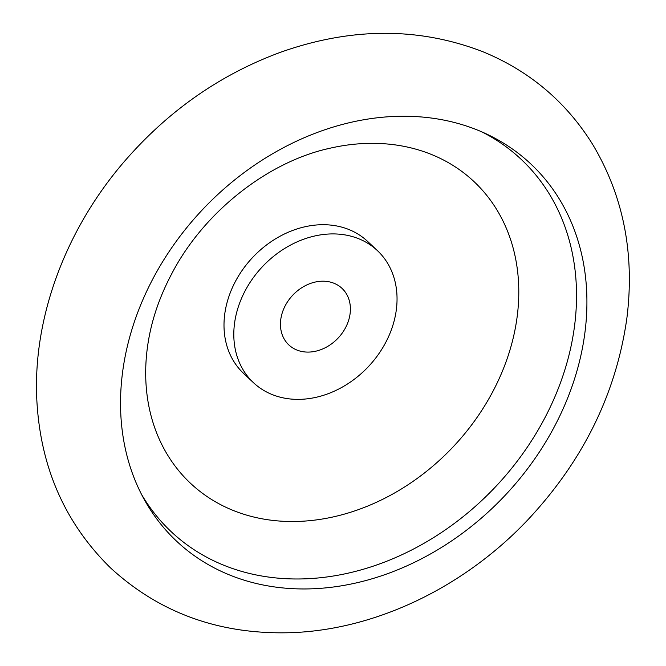 <?xml version="1.0" encoding="UTF-8"?>
<svg xmlns="http://www.w3.org/2000/svg" width="666" height="666" viewBox="0 0 666 666"><rect width="100%" height="100%" fill="white"/><g stroke="black" fill="none" stroke-linecap="round" stroke-linejoin="round"><path stroke-width="1" d="M333.999 283.266A38.811 31.21 -46.8 0 1 341.991 288.345A38.811 31.21 -46.8 0 1 338.178 338.003A38.811 31.21 -46.8 0 1 288.861 344.938A38.811 31.21 -46.8 0 1 288.927 299.783A38.811 31.21 -46.8 0 1 333.999 283.266M358.766 238.761A90.559 72.827 -46.8 0 1 377.406 250.616A90.559 72.827 -46.8 0 1 368.523 366.491A90.559 72.827 -46.8 0 1 253.438 382.667A90.559 72.827 -46.8 0 1 253.588 277.314A90.559 72.827 -46.8 0 1 358.766 238.761M253.438 382.667L243.631 373.451A90.559 72.827 -46.8 0 1 243.781 268.107A90.559 72.827 -46.8 0 1 348.959 229.554A90.559 72.827 -46.8 0 1 367.599 241.408L377.406 250.616M431.318 154.42A206.993 166.467 -46.8 0 1 501.948 372.294A206.993 166.467 -46.8 0 1 277.747 520.904A206.993 166.467 -46.8 0 1 148.21 342.083C151.948 318.947 159.923 295.92 172.136 273.002C204.479 211.18 268.856 161.264 330.269 148.16A206.993 166.467 -46.8 0 1 431.318 154.42M326.507 149.051A206.993 166.467 -46.8 0 1 330.269 148.16M481.901 131.91A255.503 205.486 -46.8 0 1 496.062 486.23A255.503 205.486 -46.8 0 1 141.558 494.438M477.572 130.095A258.741 208.083 -46.8 0 1 486.521 133.999A258.741 208.083 -46.8 0 1 505.436 495.021A258.741 208.083 -46.8 0 1 143.931 498.917A258.741 208.083 -46.8 0 1 197.985 214.552A258.741 208.083 -46.8 0 1 477.572 130.095M482.517 51.582C418.573 27.023 351.29 27.239 280.669 52.223C220.146 74.517 167.965 111.031 124.134 161.746C66.084 229.162 33.183 316.492 36.73 398.027C39.902 466.017 64.444 522.585 110.356 567.732C159.532 612.995 219.489 634.656 290.234 632.7C375.482 630.053 464.052 587.32 527.847 519.821C583.191 460.755 616.2 393.531 626.881 318.157C634.889 253.821 623.426 195.804 592.482 144.114C565.884 101.573 529.229 70.729 482.517 51.582"/></g></svg>

